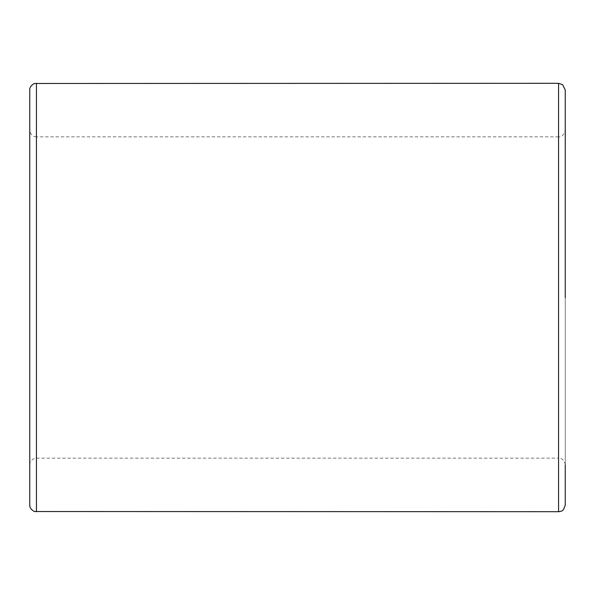 <?xml version="1.0" encoding="UTF-8"?>
<svg xmlns="http://www.w3.org/2000/svg" width="595" height="595" viewBox="0 0 595 595"><rect width="100%" height="100%" fill="white"/><g stroke="black" fill="none" stroke-linecap="round" stroke-linejoin="round"><path stroke-width="0.45" stroke-dasharray="2.98 2.23" d="M29.75 89.994L29.75 505.006M565.25 89.994L565.25 464.844C564.536 458.73 559.382 457.815 558.556 458.15L558.556 511.7M558.556 83.3L558.556 136.85C561.502 137.408 563.733 135.177 565.25 130.156L565.25 505.006M36.444 83.3L36.444 458.15L558.556 458.15L558.556 136.85L36.444 136.85L36.444 297.5L36.444 136.85L34.175 136.456C34.636 136.857 30.025 135.139 29.75 130.156M29.75 297.5L29.75 464.844L29.75 297.5M29.75 464.844C29.438 460.076 35.73 457.622 34.934 458.321L36.444 458.15L36.444 297.5L36.444 511.7"/><path stroke-width="0.89" d="M558.556 83.3L558.556 511.7L34.934 511.529C35.73 512.228 29.438 509.774 29.75 505.006L29.75 89.994C29.438 85.226 35.73 82.772 34.934 83.471L558.556 83.3L562.662 84.706L565.25 89.994L565.25 297.5L565.25 130.156M565.25 464.844L565.25 505.006C562.818 512.987 561.04 510.495 559.962 511.551L558.556 511.7M36.444 511.7L36.444 83.3"/></g></svg>
